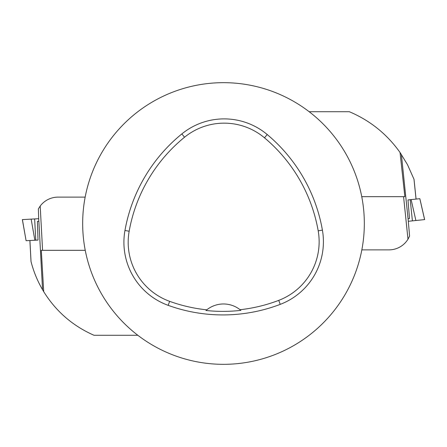 <?xml version="1.0" encoding="UTF-8"?>
<svg xmlns="http://www.w3.org/2000/svg" width="447" height="447" viewBox="0 0 447 447"><rect width="100%" height="100%" fill="white"/><g stroke="black" fill="none" stroke-linecap="round" stroke-linejoin="round"><path stroke-width="0.67" d="M85.159 197.121L58.065 197.121A22.356 22.356 0 0 0 40.202 206.039L42.577 250.326L41.297 250.326L43.717 291.679L42.549 289.717C37.431 280.906 33.603 271.569 31.061 261.702L31.821 264.523M42.549 289.717L38.878 221.315L37.419 221.394L38.012 240.078L26.099 240.715L22.406 219.594L38.71 218.717L31.15 219.125L34.642 218.935L35.782 240.195M31.044 261.64L29.921 240.514M42.577 250.326L85.248 250.326M43.717 291.679C55.987 311.38 72.744 325.913 93.982 335.272L137.821 335.272M40.202 206.039L38.353 208.945L38.805 221.321M26.099 240.715L22.35 219.594L31.15 219.125L34.86 240.246M408.083 218.695L409.592 236.066L407.988 239.212L403.568 196.674L404.853 196.674L400.048 152.494L407.502 164.675L414.017 179.303L416.079 199.077M401.384 154.438L408.055 218.7L409.513 218.549L407.982 199.921L419.85 198.686L424.65 219.594L408.307 221.293L415.883 220.505L412.408 220.868L410.206 199.686M361.841 249.879L388.935 249.879A22.356 22.356 0 0 0 407.988 239.212M403.568 196.674L361.752 196.674M400.048 152.494C387.001 134.117 370.105 120.528 349.364 111.728L309.179 111.728M82.667 223.5A140.833 140.833 0 0 1 293.914 101.536A140.833 140.833 0 0 1 293.914 345.464A140.833 140.833 0 0 1 82.667 223.5M124.959 230.484A160.948 160.948 0 0 1 181.845 133.921A67.061 67.061 0 0 1 267.222 134.541A160.948 160.948 0 0 1 322.404 230.116A67.061 67.061 0 0 1 280.247 304.362A160.948 160.948 0 0 1 168.184 305.346A67.061 67.061 0 0 1 124.959 230.484L129.161 231.233A156.685 156.685 0 0 1 184.538 137.235A62.792 62.792 0 0 1 264.484 137.81A156.685 156.685 0 0 1 318.197 230.853A62.792 62.792 0 0 1 278.727 300.373A156.685 156.685 0 0 1 240.084 309.715L240.866 310.358A157.405 157.405 0 0 1 205.994 310.475L206.771 309.832A156.685 156.685 0 0 1 169.631 301.334A62.792 62.792 0 0 1 129.161 231.233M205.994 310.475A26.826 26.826 0 0 1 240.084 309.715M419.834 198.686L424.594 219.6L420.353 220.041L415.883 220.505L411.123 199.591M416.04 199.083L413.978 179.191M184.538 137.235L181.845 133.921M264.484 137.81L267.222 134.541M318.197 230.853L322.404 230.116M278.727 300.373L280.247 304.362M169.631 301.334L168.184 305.346M31.016 261.534L29.888 240.514"/></g></svg>
